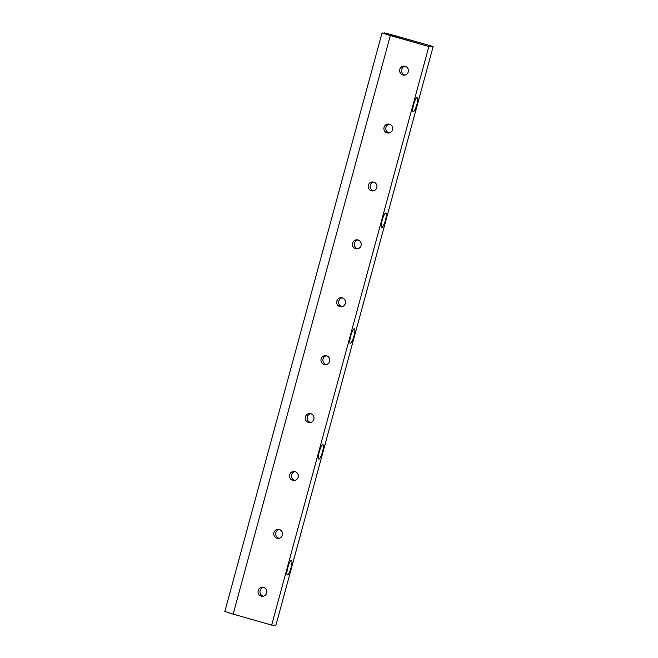 <?xml version="1.0" encoding="UTF-8"?>
<svg xmlns="http://www.w3.org/2000/svg" width="658" height="658" viewBox="0 0 658 658"><rect width="100%" height="100%" fill="white"/><g stroke="black" fill="none" stroke-linecap="round" stroke-linejoin="round"><path stroke-width="0.99" d="M433.161 46.521L428.86 46.521L271.664 625.1L275.965 625.1L433.161 46.521L275.965 625.1L271.664 625.1L428.86 46.521L390.342 35.548L233.146 614.128L271.664 625.1L233.146 614.128L390.342 35.548L382.035 32.9L384.798 33.361L384.354 32.9L394.644 35.548L433.161 46.521L394.644 35.548L384.354 32.9L384.798 33.361L382.035 32.9L224.839 611.479L382.035 32.9L428.86 46.521L433.161 46.521M319.27 451.865A7.509 1.555 -74.1 0 1 323.391 445.598A7.509 1.555 -74.1 0 1 319.985 458.132A7.509 1.555 -74.1 0 1 319.27 451.865A7.509 1.555 105.9 0 0 318.826 459.087A7.509 1.555 105.9 0 0 322.379 452.293A7.509 1.555 105.9 0 0 322.938 444.635A7.509 1.555 105.9 0 0 319.27 451.865M382.199 220.241A7.509 1.555 -74.1 0 1 386.32 213.973A7.509 1.555 -74.1 0 1 382.915 226.508A7.509 1.555 -74.1 0 1 382.199 220.241A7.509 1.555 105.9 0 0 381.755 227.462A7.509 1.555 105.9 0 0 385.308 220.669A7.509 1.555 105.9 0 0 385.868 213.011A7.509 1.555 105.9 0 0 382.199 220.241M413.668 104.433A7.509 1.555 -74.1 0 1 417.789 98.157A7.509 1.555 -74.1 0 1 414.384 110.692A7.509 1.555 -74.1 0 1 413.668 104.433A7.509 1.555 105.9 0 0 413.216 111.654A7.509 1.555 105.9 0 0 416.769 104.852A7.509 1.555 105.9 0 0 417.337 97.203A7.509 1.555 105.9 0 0 413.668 104.433M350.73 336.049A7.509 1.555 -74.1 0 1 354.859 329.781A7.509 1.555 -74.1 0 1 351.454 342.316A7.509 1.555 -74.1 0 1 350.73 336.049A7.509 1.555 105.9 0 0 350.286 343.279A7.509 1.555 105.9 0 0 353.839 336.477A7.509 1.555 105.9 0 0 354.407 328.827A7.509 1.555 105.9 0 0 350.73 336.049M287.801 567.673A7.509 1.555 -74.1 0 1 291.93 561.406A7.509 1.555 -74.1 0 1 288.517 573.94A7.509 1.555 -74.1 0 1 287.801 567.673A7.509 1.555 105.9 0 0 287.357 574.903A7.509 1.555 105.9 0 0 290.91 568.101A7.509 1.555 105.9 0 0 291.478 560.452A7.509 1.555 105.9 0 0 287.801 567.673M276.985 538.236A4.507 4.4 89.9 0 1 275.085 530.669A4.507 4.4 89.9 0 1 282.43 532.766A4.507 4.4 89.9 0 1 276.985 538.236A4.507 4.4 -90.1 0 0 282.57 533.885A4.507 4.4 -90.1 0 0 273.802 533.284A4.507 4.4 -90.1 0 0 276.985 538.236L278.918 538.228A4.507 4.4 89.9 0 1 279.132 529.493A4.507 4.4 -90.1 0 0 278.918 538.228L276.985 538.236M308.454 422.42A4.507 4.4 89.9 0 1 306.546 414.861A4.507 4.4 89.9 0 1 313.891 416.95A4.507 4.4 89.9 0 1 308.454 422.42A4.507 4.4 -90.1 0 0 314.031 418.077A4.507 4.4 -90.1 0 0 305.271 417.468A4.507 4.4 -90.1 0 0 308.454 422.42L310.387 422.42A4.507 4.4 89.9 0 1 310.592 413.676A4.507 4.4 -90.1 0 0 310.387 422.42L308.454 422.42M339.915 306.612A4.507 4.4 89.9 0 1 338.015 299.053A4.507 4.4 89.9 0 1 345.36 301.142A4.507 4.4 89.9 0 1 339.915 306.612A4.507 4.4 -90.1 0 0 345.499 302.261A4.507 4.4 -90.1 0 0 336.731 301.66A4.507 4.4 -90.1 0 0 339.915 306.612L341.856 306.612A4.507 4.4 89.9 0 1 342.061 297.868A4.507 4.4 -90.1 0 0 341.856 306.612L339.915 306.612M371.383 190.795A4.507 4.4 89.9 0 1 369.475 183.237A4.507 4.4 89.9 0 1 376.82 185.334A4.507 4.4 89.9 0 1 371.383 190.795A4.507 4.4 -90.1 0 0 376.96 186.453A4.507 4.4 -90.1 0 0 368.2 185.844A4.507 4.4 -90.1 0 0 371.383 190.795L373.316 190.795A4.507 4.4 89.9 0 1 373.522 182.06A4.507 4.4 -90.1 0 0 373.316 190.795L371.383 190.795M402.844 74.987A4.507 4.4 89.9 0 1 400.944 67.429A4.507 4.4 89.9 0 1 408.289 69.518A4.507 4.4 89.9 0 1 402.844 74.987A4.507 4.4 -90.1 0 0 408.429 70.636A4.507 4.4 -90.1 0 0 399.661 70.036A4.507 4.4 -90.1 0 0 402.844 74.987L404.785 74.987A4.507 4.4 89.9 0 1 404.991 66.244A4.507 4.4 -90.1 0 0 404.785 74.987L402.844 74.987M387.11 132.891A4.507 4.4 89.9 0 1 385.21 125.333A4.507 4.4 89.9 0 1 392.555 127.422A4.507 4.4 89.9 0 1 387.11 132.891A4.507 4.4 -90.1 0 0 392.694 128.549A4.507 4.4 -90.1 0 0 383.935 127.94A4.507 4.4 -90.1 0 0 387.11 132.891L389.051 132.891A4.507 4.4 89.9 0 1 389.256 124.148A4.507 4.4 -90.1 0 0 389.051 132.891L387.11 132.891M355.649 248.708A4.507 4.4 89.9 0 1 353.741 241.141A4.507 4.4 89.9 0 1 361.094 243.238A4.507 4.4 89.9 0 1 355.649 248.708A4.507 4.4 -90.1 0 0 361.234 244.357A4.507 4.4 -90.1 0 0 352.466 243.756A4.507 4.4 -90.1 0 0 355.649 248.708L357.582 248.699A4.507 4.4 89.9 0 1 357.796 239.964A4.507 4.4 -90.1 0 0 357.582 248.699L355.649 248.708M324.18 364.516A4.507 4.4 89.9 0 1 322.28 356.957A4.507 4.4 89.9 0 1 329.625 359.046A4.507 4.4 89.9 0 1 324.18 364.516A4.507 4.4 -90.1 0 0 329.765 360.173A4.507 4.4 -90.1 0 0 320.997 359.564A4.507 4.4 -90.1 0 0 324.18 364.516L326.121 364.516A4.507 4.4 89.9 0 1 326.327 355.772A4.507 4.4 -90.1 0 0 326.121 364.516L324.18 364.516M292.72 480.324A4.507 4.4 89.9 0 1 290.811 472.765A4.507 4.4 89.9 0 1 298.164 474.862A4.507 4.4 89.9 0 1 292.72 480.324A4.507 4.4 -90.1 0 0 298.304 475.981A4.507 4.4 -90.1 0 0 289.536 475.38A4.507 4.4 -90.1 0 0 292.72 480.324L294.652 480.324A4.507 4.4 89.9 0 1 294.858 471.589A4.507 4.4 -90.1 0 0 294.652 480.324L292.72 480.324M261.251 596.14A4.507 4.4 89.9 0 1 259.351 588.581A4.507 4.4 89.9 0 1 266.696 590.67A4.507 4.4 89.9 0 1 261.251 596.14A4.507 4.4 -90.1 0 0 266.835 591.789A4.507 4.4 -90.1 0 0 258.068 591.188A4.507 4.4 -90.1 0 0 261.251 596.14L263.192 596.14A4.507 4.4 89.9 0 1 263.397 587.397A4.507 4.4 -90.1 0 0 263.192 596.14L261.251 596.14M224.839 611.479L233.146 614.128L224.839 611.479"/></g></svg>
